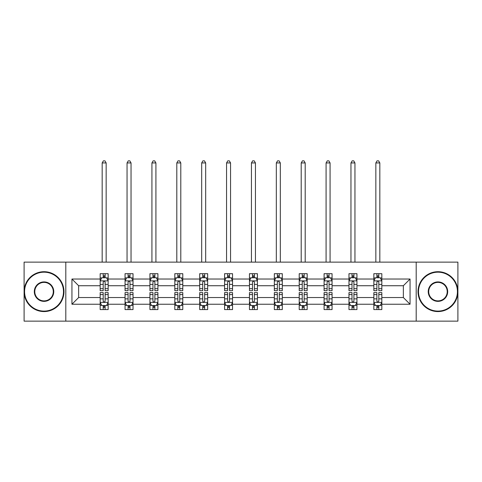 <?xml version="1.0" encoding="UTF-8"?>
<svg xmlns="http://www.w3.org/2000/svg" width="482" height="482" viewBox="0 0 482 482"><rect width="100%" height="100%" fill="white"/><g stroke="black" fill="none" stroke-linecap="round" stroke-linejoin="round"><path stroke-width="0.72" d="M416.195 262.13L24.1 262.13L24.1 321.139L457.9 321.139L457.9 262.13L416.195 262.13L416.195 321.139M381.828 304.238L381.828 297.539L403.356 297.539L410.055 304.238L381.828 304.238L381.828 309.577L378.798 309.577L378.798 305.51M65.805 321.139L65.805 262.13M373.851 304.238L356.945 304.238L356.945 297.539L373.851 297.539L373.851 309.577L381.828 309.577L381.828 305.323L380.328 305.323M356.945 304.238L356.945 309.577L353.915 309.577L353.915 305.51M348.974 304.238L332.068 304.238L332.068 297.539L348.974 297.539L348.974 309.577L356.945 309.577L356.945 305.323L355.445 305.323M332.068 304.238L332.068 309.577L329.037 309.577L329.037 305.51M324.091 304.238L307.185 304.238L307.185 297.539L324.091 297.539L324.091 309.577L332.068 309.577L332.068 305.323L330.568 305.323M307.185 304.238L307.185 309.577L304.154 309.577L304.154 305.51M299.214 304.238L282.307 304.238L282.307 297.539L299.214 297.539L299.214 309.577L307.185 309.577L307.185 305.323L305.684 305.323M282.307 304.238L282.307 309.577L279.277 309.577L279.277 305.51M274.33 304.238L257.424 304.238L257.424 297.539L274.33 297.539L274.33 309.577L282.307 309.577L282.307 305.323L280.807 305.323M257.424 304.238L257.424 309.577L254.4 309.577L254.4 305.51M249.453 304.238L232.547 304.238L232.547 297.539L249.453 297.539L249.453 309.577L257.424 309.577L257.424 305.323L255.93 305.323M232.547 304.238L232.547 309.577L229.516 309.577L229.516 305.51M224.576 304.238L207.67 304.238L207.67 297.539L224.576 297.539L224.576 309.577L232.547 309.577L232.547 305.323L231.047 305.323M207.67 304.238L207.67 309.577L204.639 309.577L204.639 305.51M199.693 304.238L182.786 304.238L182.786 297.539L199.693 297.539L199.693 309.577L207.67 309.577L207.67 305.323L206.169 305.323M182.786 304.238L182.786 309.577L179.756 309.577L179.756 305.51M174.815 304.238L157.909 304.238L157.909 297.539L174.815 297.539L174.815 309.577L182.786 309.577L182.786 305.323L181.286 305.323M157.909 304.238L157.909 309.577L154.879 309.577L154.879 305.51M149.932 304.238L133.026 304.238L133.026 297.539L149.932 297.539L149.932 309.577L157.909 309.577L157.909 305.323L156.409 305.323M133.026 304.238L133.026 309.577L129.995 309.577L129.995 305.51M125.055 304.238L108.149 304.238L108.149 297.539L125.055 297.539L125.055 309.577L133.026 309.577L133.026 305.323L131.532 305.323M108.149 304.238L108.149 309.577L105.118 309.577L105.118 305.51M100.172 304.238L71.945 304.238L71.945 279.036L100.172 279.036L100.172 285.736L78.644 285.736L78.644 297.539L100.172 297.539L100.172 309.577L108.149 309.577L108.149 305.323L106.649 305.323M101.672 277.951L100.172 277.951L100.172 273.692L100.172 279.036M103.202 277.759L103.202 273.692L100.172 273.692L108.149 273.692L108.149 279.036L125.055 279.036L125.055 273.692L133.026 273.692L133.026 279.036L149.932 279.036L149.932 273.692L157.909 273.692L157.909 279.036L174.815 279.036L174.815 273.692L182.786 273.692L182.786 279.036L199.693 279.036L199.693 273.692L207.67 273.692L207.67 279.036L224.576 279.036L224.576 273.692L232.547 273.692L232.547 279.036L249.453 279.036L249.453 273.692L257.424 273.692L257.424 279.036L274.33 279.036L274.33 273.692L282.307 273.692L282.307 279.036L299.214 279.036L299.214 273.692L307.185 273.692L307.185 279.036L324.091 279.036L324.091 273.692L332.068 273.692L332.068 279.036L348.974 279.036L348.974 273.692L356.945 273.692L356.945 279.036L373.851 279.036L373.851 273.692L381.828 273.692L381.828 279.036L410.055 279.036L410.055 304.238M373.851 279.036L373.851 285.736L356.945 285.736L356.945 279.036M348.974 279.036L348.974 285.736L332.068 285.736L332.068 279.036M324.091 279.036L324.091 285.736L307.185 285.736L307.185 279.036M299.214 279.036L299.214 285.736L282.307 285.736L282.307 279.036M274.33 279.036L274.33 285.736L257.424 285.736L257.424 279.036M249.453 279.036L249.453 285.736L232.547 285.736L232.547 279.036M224.576 279.036L224.576 285.736L207.67 285.736L207.67 279.036M199.693 279.036L199.693 285.736L182.786 285.736L182.786 279.036M174.815 279.036L174.815 285.736L157.909 285.736L157.909 279.036M149.932 279.036L149.932 285.736L133.026 285.736L133.026 279.036M125.055 279.036L125.055 285.736L108.149 285.736L108.149 279.036M71.945 279.036L78.644 285.736M403.356 297.539L403.356 285.736L381.828 285.736L381.828 279.036M376.882 277.68L378.798 277.68M352.005 277.68L353.915 277.68M327.121 277.68L329.037 277.68M302.244 277.68L304.154 277.68M277.361 277.68L279.277 277.68M252.484 277.68L254.4 277.68M227.6 277.68L229.516 277.68M202.723 277.68L204.639 277.68M177.846 277.68L179.756 277.68M152.963 277.68L154.879 277.68M128.085 277.68L129.995 277.68M103.202 277.68L105.118 277.68M103.202 305.594L105.118 305.594M128.085 305.594L129.995 305.594M152.963 305.594L154.879 305.594M177.846 305.594L179.756 305.594M202.723 305.594L204.639 305.594M227.6 305.594L229.516 305.594M252.484 305.594L254.4 305.594M277.361 305.594L279.277 305.594M302.244 305.594L304.154 305.594M327.121 305.594L329.037 305.594M352.005 305.594L353.915 305.594M376.882 305.594L378.798 305.594M78.644 297.539L71.945 304.238M410.055 279.036L403.356 285.736M105.118 275.77L103.202 275.77M100.172 288.682L100.172 290.682L103.202 290.682L103.202 288.682L100.172 288.682L100.172 285.736M108.149 285.736L108.149 290.682L105.118 290.682L105.118 282.145C104.48 280.916 103.841 280.916 103.202 282.145L103.202 288.682M106.649 277.951L108.149 277.951L108.149 273.692L105.118 273.692L105.118 277.759M108.149 280.952L106.552 277.759L101.768 277.759L100.172 280.952M106.154 262.13L106.154 162.934L102.166 162.934L102.166 262.13M102.166 162.934L103.365 160.861L104.962 160.861L106.154 162.934M103.202 307.504L105.118 307.504M108.149 294.592L108.149 292.592L105.118 292.592L105.118 294.592L108.149 294.592L108.149 297.539M100.172 297.539L100.172 292.592L103.202 292.592L103.202 301.123C103.841 302.353 104.48 302.353 105.118 301.123L105.118 294.592M101.672 305.323L100.172 305.323L100.172 309.577L103.202 309.577L103.202 305.51M100.172 302.322L101.768 305.51L106.552 305.51L108.149 302.322M44.037 272.179A19.455 19.455 0 0 0 24.576 291.634A19.455 19.455 0 0 0 44.037 311.095A19.455 19.455 0 0 0 63.491 291.634A19.455 19.455 0 0 0 44.037 272.179M44.037 311.571A19.937 19.937 0 0 1 24.1 291.634A19.937 19.937 0 0 1 44.037 271.703A19.937 19.937 0 0 1 63.973 291.634A19.937 19.937 0 0 1 44.037 311.571M44.037 281.91A9.73 9.73 0 0 1 53.767 291.634A9.73 9.73 0 0 1 44.037 301.364A9.73 9.73 0 0 1 34.306 291.634A9.73 9.73 0 0 1 44.037 281.91M44.037 300.889A9.248 9.248 0 0 0 53.285 291.634A9.248 9.248 0 0 0 44.037 282.386A9.248 9.248 0 0 0 34.788 291.634A9.248 9.248 0 0 0 44.037 300.889M437.963 272.179A19.455 19.455 0 0 0 418.509 291.634A19.455 19.455 0 0 0 437.963 311.095A19.455 19.455 0 0 0 457.424 291.634A19.455 19.455 0 0 0 437.963 272.179M437.963 311.571A19.937 19.937 0 0 1 418.027 291.634A19.937 19.937 0 0 1 437.963 271.703A19.937 19.937 0 0 1 457.9 291.634A19.937 19.937 0 0 1 437.963 311.571M437.963 281.91A9.73 9.73 0 0 1 447.694 291.634A9.73 9.73 0 0 1 437.963 301.364A9.73 9.73 0 0 1 428.233 291.634A9.73 9.73 0 0 1 437.963 281.91M437.963 300.889A9.248 9.248 0 0 0 447.212 291.634A9.248 9.248 0 0 0 437.963 282.386A9.248 9.248 0 0 0 428.715 291.634A9.248 9.248 0 0 0 437.963 300.889M129.995 275.77L128.085 275.77M126.555 277.951L125.055 277.951L125.055 273.692L128.085 273.692L128.085 277.759M125.055 288.682L125.055 290.682L128.085 290.682L128.085 288.682L125.055 288.682L125.055 285.736M133.026 285.736L133.026 290.682L129.995 290.682L129.995 282.145C129.363 280.916 128.724 280.916 128.085 282.145L128.085 288.682M131.532 277.951L133.026 277.951L133.026 273.692L129.995 273.692L129.995 277.759M133.026 280.952L131.435 277.759L126.652 277.759L125.055 280.952M131.038 262.13L131.038 162.934L127.049 162.934L127.049 262.13M127.049 162.934L128.242 160.861L129.839 160.861L131.038 162.934M154.879 275.77L152.963 275.77M151.432 277.951L149.932 277.951L149.932 273.692L152.963 273.692L152.963 277.759M149.932 288.682L149.932 290.682L152.963 290.682L152.963 288.682L149.932 288.682L149.932 285.736M157.909 285.736L157.909 290.682L154.879 290.682L154.879 282.145C154.24 280.916 153.601 280.916 152.963 282.145L152.963 288.682M156.409 277.951L157.909 277.951L157.909 273.692L154.879 273.692L154.879 277.759M157.909 280.952L156.313 277.759L151.529 277.759L149.932 280.952M155.915 262.13L155.915 162.934L151.926 162.934L151.926 262.13M151.926 162.934L153.125 160.861L154.716 160.861L155.915 162.934M128.085 307.504L129.995 307.504M133.026 294.592L133.026 292.592L129.995 292.592L129.995 294.592L133.026 294.592L133.026 297.539M125.055 297.539L125.055 292.592L128.085 292.592L128.085 301.123C128.724 302.353 129.357 302.353 129.995 301.123L129.995 294.592M126.555 305.323L125.055 305.323L125.055 309.577L128.085 309.577L128.085 305.51M125.055 302.322L126.652 305.51L131.435 305.51L133.026 302.322M152.963 307.504L154.879 307.504M157.909 294.592L157.909 292.592L154.879 292.592L154.879 294.592L157.909 294.592L157.909 297.539M149.932 297.539L149.932 292.592L152.963 292.592L152.963 301.123C153.601 302.353 154.24 302.353 154.879 301.123L154.879 294.592M151.432 305.323L149.932 305.323L149.932 309.577L152.963 309.577L152.963 305.51M149.932 302.322L151.529 305.51L156.313 305.51L157.909 302.322M179.756 275.77L177.846 275.77M176.316 277.951L174.815 277.951L174.815 273.692L177.846 273.692L177.846 277.759M174.815 288.682L174.815 290.682L177.846 290.682L177.846 288.682L174.815 288.682L174.815 285.736M182.786 285.736L182.786 290.682L179.756 290.682L179.756 282.145C179.123 280.916 178.485 280.916 177.846 282.145L177.846 288.682M181.286 277.951L182.786 277.951L182.786 273.692L179.756 273.692L179.756 277.759M182.786 280.952L181.196 277.759L176.406 277.759L174.815 280.952M180.792 262.13L180.792 162.934L176.81 162.934L176.81 262.13M176.81 162.934L178.003 160.861L179.599 160.861L180.792 162.934M177.846 307.504L179.756 307.504M182.786 294.592L182.786 292.592L179.756 292.592L179.756 294.592L182.786 294.592L182.786 297.539M174.815 297.539L174.815 292.592L177.846 292.592L177.846 301.123C178.479 302.353 179.117 302.353 179.756 301.123L179.756 294.592M176.316 305.323L174.815 305.323L174.815 309.577L177.846 309.577L177.846 305.51M174.815 302.322L176.406 305.51L181.196 305.51L182.786 302.322M204.639 275.77L202.723 275.77M201.193 277.951L199.693 277.951L199.693 273.692L202.723 273.692L202.723 277.759M199.693 288.682L199.693 290.682L202.723 290.682L202.723 288.682L199.693 288.682L199.693 285.736M207.67 285.736L207.67 290.682L204.639 290.682L204.639 282.145C204 280.916 203.362 280.916 202.723 282.145L202.723 288.682M206.169 277.951L207.67 277.951L207.67 273.692L204.639 273.692L204.639 277.759M207.67 280.952L206.073 277.759L201.289 277.759L199.693 280.952M205.675 262.13L205.675 162.934L201.687 162.934L201.687 262.13M201.687 162.934L202.886 160.861L204.476 160.861L205.675 162.934M202.723 307.504L204.639 307.504M207.67 294.592L207.67 292.592L204.639 292.592L204.639 294.592L207.67 294.592L207.67 297.539M199.693 297.539L199.693 292.592L202.723 292.592L202.723 301.123C203.362 302.353 204 302.353 204.639 301.123L204.639 294.592M201.193 305.323L199.693 305.323L199.693 309.577L202.723 309.577L202.723 305.51M199.693 302.322L201.289 305.51L206.073 305.51L207.67 302.322M229.516 275.77L227.6 275.77M226.07 277.951L224.576 277.951L224.576 273.692L227.6 273.692L227.6 277.759M224.576 288.682L224.576 290.682L227.6 290.682L227.6 288.682L224.576 288.682L224.576 285.736M232.547 285.736L232.547 290.682L229.516 290.682L229.516 282.145C228.878 280.916 228.239 280.916 227.6 282.145L227.6 288.682M231.047 277.951L232.547 277.951L232.547 273.692L229.516 273.692L229.516 277.759M232.547 280.952L230.95 277.759L226.166 277.759L224.576 280.952M230.553 262.13L230.553 162.934L226.564 162.934L226.564 262.13M226.564 162.934L227.763 160.861L229.36 160.861L230.553 162.934M227.6 307.504L229.516 307.504M232.547 294.592L232.547 292.592L229.516 292.592L229.516 294.592L232.547 294.592L232.547 297.539M224.576 297.539L224.576 292.592L227.6 292.592L227.6 301.123C228.239 302.353 228.878 302.353 229.516 301.123L229.516 294.592M226.07 305.323L224.576 305.323L224.576 309.577L227.6 309.577L227.6 305.51M224.576 302.322L226.166 305.51L230.95 305.51L232.547 302.322M254.4 275.77L252.484 275.77M250.953 277.951L249.453 277.951L249.453 273.692L252.484 273.692L252.484 277.759M249.453 288.682L249.453 290.682L252.484 290.682L252.484 288.682L249.453 288.682L249.453 285.736M257.424 285.736L257.424 290.682L254.4 290.682L254.4 282.145C253.761 280.916 253.122 280.916 252.484 282.145L252.484 288.682M255.93 277.951L257.424 277.951L257.424 273.692L254.4 273.692L254.4 277.759M257.424 280.952L255.834 277.759L251.05 277.759L249.453 280.952M255.436 262.13L255.436 162.934L251.447 162.934L251.447 262.13M251.447 162.934L252.64 160.861L254.237 160.861L255.436 162.934M252.484 307.504L254.4 307.504M257.424 294.592L257.424 292.592L254.4 292.592L254.4 294.592L257.424 294.592L257.424 297.539M249.453 297.539L249.453 292.592L252.484 292.592L252.484 301.123C253.122 302.353 253.761 302.353 254.4 301.123L254.4 294.592M250.953 305.323L249.453 305.323L249.453 309.577L252.484 309.577L252.484 305.51M249.453 302.322L251.05 305.51L255.834 305.51L257.424 302.322M279.277 275.77L277.361 275.77M275.831 277.951L274.33 277.951L274.33 273.692L277.361 273.692L277.361 277.759M274.33 288.682L274.33 290.682L277.361 290.682L277.361 288.682L274.33 288.682L274.33 285.736M282.307 285.736L282.307 290.682L279.277 290.682L279.277 282.145C278.638 280.916 278 280.916 277.361 282.145L277.361 288.682M280.807 277.951L282.307 277.951L282.307 273.692L279.277 273.692L279.277 277.759M282.307 280.952L280.711 277.759L275.927 277.759L274.33 280.952M280.313 262.13L280.313 162.934L276.325 162.934L276.325 262.13M276.325 162.934L277.524 160.861L279.114 160.861L280.313 162.934M277.361 307.504L279.277 307.504M282.307 294.592L282.307 292.592L279.277 292.592L279.277 294.592L282.307 294.592L282.307 297.539M274.33 297.539L274.33 292.592L277.361 292.592L277.361 301.123C278 302.353 278.638 302.353 279.277 301.123L279.277 294.592M275.831 305.323L274.33 305.323L274.33 309.577L277.361 309.577L277.361 305.51M274.33 302.322L275.927 305.51L280.711 305.51L282.307 302.322M304.154 275.77L302.244 275.77M300.714 277.951L299.214 277.951L299.214 273.692L302.244 273.692L302.244 277.759M299.214 288.682L299.214 290.682L302.244 290.682L302.244 288.682L299.214 288.682L299.214 285.736M307.185 285.736L307.185 290.682L304.154 290.682L304.154 282.145C303.521 280.916 302.883 280.916 302.244 282.145L302.244 288.682M305.684 277.951L307.185 277.951L307.185 273.692L304.154 273.692L304.154 277.759M307.185 280.952L305.594 277.759L300.804 277.759L299.214 280.952M305.19 262.13L305.19 162.934L301.208 162.934L301.208 262.13M301.208 162.934L302.401 160.861L303.997 160.861L305.19 162.934M302.244 307.504L304.154 307.504M307.185 294.592L307.185 292.592L304.154 292.592L304.154 294.592L307.185 294.592L307.185 297.539M299.214 297.539L299.214 292.592L302.244 292.592L302.244 301.123C302.877 302.353 303.515 302.353 304.154 301.123L304.154 294.592M300.714 305.323L299.214 305.323L299.214 309.577L302.244 309.577L302.244 305.51M299.214 302.322L300.804 305.51L305.594 305.51L307.185 302.322M329.037 275.77L327.121 275.77M325.591 277.951L324.091 277.951L324.091 273.692L327.121 273.692L327.121 277.759M324.091 288.682L324.091 290.682L327.121 290.682L327.121 288.682L324.091 288.682L324.091 285.736M332.068 285.736L332.068 290.682L329.037 290.682L329.037 282.145C328.399 280.916 327.76 280.916 327.121 282.145L327.121 288.682M330.568 277.951L332.068 277.951L332.068 273.692L329.037 273.692L329.037 277.759M332.068 280.952L330.471 277.759L325.687 277.759L324.091 280.952M330.074 262.13L330.074 162.934L326.085 162.934L326.085 262.13M326.085 162.934L327.284 160.861L328.875 160.861L330.074 162.934M327.121 307.504L329.037 307.504M332.068 294.592L332.068 292.592L329.037 292.592L329.037 294.592L332.068 294.592L332.068 297.539M324.091 297.539L324.091 292.592L327.121 292.592L327.121 301.123C327.76 302.353 328.399 302.353 329.037 301.123L329.037 294.592M325.591 305.323L324.091 305.323L324.091 309.577L327.121 309.577L327.121 305.51M324.091 302.322L325.687 305.51L330.471 305.51L332.068 302.322M353.915 275.77L352.005 275.77M350.468 277.951L348.974 277.951L348.974 273.692L352.005 273.692L352.005 277.759M348.974 288.682L348.974 290.682L352.005 290.682L352.005 288.682L348.974 288.682L348.974 285.736M356.945 285.736L356.945 290.682L353.915 290.682L353.915 282.145C353.276 280.916 352.643 280.916 352.005 282.145L352.005 288.682M355.445 277.951L356.945 277.951L356.945 273.692L353.915 273.692L353.915 277.759M356.945 280.952L355.348 277.759L350.565 277.759L348.974 280.952M354.951 262.13L354.951 162.934L350.962 162.934L350.962 262.13M350.962 162.934L352.161 160.861L353.758 160.861L354.951 162.934M352.005 307.504L353.915 307.504M356.945 294.592L356.945 292.592L353.915 292.592L353.915 294.592L356.945 294.592L356.945 297.539M348.974 297.539L348.974 292.592L352.005 292.592L352.005 301.123C352.637 302.353 353.276 302.353 353.915 301.123L353.915 294.592M350.468 305.323L348.974 305.323L348.974 309.577L352.005 309.577L352.005 305.51M348.974 302.322L350.565 305.51L355.348 305.51L356.945 302.322M378.798 275.77L376.882 275.77M375.351 277.951L373.851 277.951L373.851 273.692L376.882 273.692L376.882 277.759M373.851 288.682L373.851 290.682L376.882 290.682L376.882 288.682L373.851 288.682L373.851 285.736M381.828 285.736L381.828 290.682L378.798 290.682L378.798 282.145C378.159 280.916 377.52 280.916 376.882 282.145L376.882 288.682M380.328 277.951L381.828 277.951L381.828 273.692L378.798 273.692L378.798 277.759M381.828 280.952L380.232 277.759L375.448 277.759L373.851 280.952M379.834 262.13L379.834 162.934L375.846 162.934L375.846 262.13M375.846 162.934L377.038 160.861L378.635 160.861L379.834 162.934M376.882 307.504L378.798 307.504M381.828 294.592L381.828 292.592L378.798 292.592L378.798 294.592L381.828 294.592L381.828 297.539M373.851 297.539L373.851 292.592L376.882 292.592L376.882 301.123C377.52 302.353 378.159 302.353 378.798 301.123L378.798 294.592M375.351 305.323L373.851 305.323L373.851 309.577L376.882 309.577L376.882 305.51M373.851 302.322L375.448 305.51L380.232 305.51L381.828 302.322M108.107 280.873L100.214 280.873M108.149 288.682L105.118 288.682M103.202 284.404L100.172 284.404M108.149 284.404L105.118 284.404M105.118 276.782L103.202 276.782M100.214 302.401L108.107 302.401M100.172 294.592L103.202 294.592M105.118 298.87L108.149 298.87M100.172 298.87L103.202 298.87M103.202 306.492L105.118 306.492M132.99 280.873L125.091 280.873M133.026 288.682L129.995 288.682M128.085 284.404L125.055 284.404M133.026 284.404L129.995 284.404M129.995 276.782L128.085 276.782M157.867 280.873L149.974 280.873M157.909 288.682L154.879 288.682M152.963 284.404L149.932 284.404M157.909 284.404L154.879 284.404M154.879 276.782L152.963 276.782M125.097 302.401L132.99 302.401M125.055 294.592L128.085 294.592M129.995 298.87L133.026 298.87M125.055 298.87L128.085 298.87M128.085 306.492L129.995 306.492M149.974 302.401L157.867 302.401M149.932 294.592L152.963 294.592M154.879 298.87L157.909 298.87M149.932 298.87L152.963 298.87M152.963 306.492L154.879 306.492M182.75 280.873L174.852 280.873M182.786 288.682L179.756 288.682M177.846 284.404L174.815 284.404M182.786 284.404L179.756 284.404M179.756 276.782L177.846 276.782M174.852 302.401L182.75 302.401M174.815 294.592L177.846 294.592M179.756 298.87L182.786 298.87M174.815 298.87L177.846 298.87M177.846 306.492L179.756 306.492M207.628 280.873L199.735 280.873M207.67 288.682L204.639 288.682M202.723 284.404L199.693 284.404M207.67 284.404L204.639 284.404M204.639 276.782L202.723 276.782M199.735 302.401L207.628 302.401M199.693 294.592L202.723 294.592M204.639 298.87L207.67 298.87M199.693 298.87L202.723 298.87M202.723 306.492L204.639 306.492M232.505 280.873L224.612 280.873M232.547 288.682L229.516 288.682M227.6 284.404L224.576 284.404M232.547 284.404L229.516 284.404M229.516 276.782L227.6 276.782M224.612 302.401L232.505 302.401M224.576 294.592L227.6 294.592M229.516 298.87L232.547 298.87M224.576 298.87L227.6 298.87M227.6 306.492L229.516 306.492M257.388 280.873L249.495 280.873M257.424 288.682L254.4 288.682M252.484 284.404L249.453 284.404M257.424 284.404L254.4 284.404M254.4 276.782L252.484 276.782M249.495 302.401L257.388 302.401M249.453 294.592L252.484 294.592M254.4 298.87L257.424 298.87M249.453 298.87L252.484 298.87M252.484 306.492L254.4 306.492M282.265 280.873L274.372 280.873M282.307 288.682L279.277 288.682M277.361 284.404L274.33 284.404M282.307 284.404L279.277 284.404M279.277 276.782L277.361 276.782M274.372 302.401L282.265 302.401M274.33 294.592L277.361 294.592M279.277 298.87L282.307 298.87M274.33 298.87L277.361 298.87M277.361 306.492L279.277 306.492M307.148 280.873L299.25 280.873M307.185 288.682L304.154 288.682M302.244 284.404L299.214 284.404M307.185 284.404L304.154 284.404M304.154 276.782L302.244 276.782M299.25 302.401L307.148 302.401M299.214 294.592L302.244 294.592M304.154 298.87L307.185 298.87M299.214 298.87L302.244 298.87M302.244 306.492L304.154 306.492M332.026 280.873L324.133 280.873M332.068 288.682L329.037 288.682M327.121 284.404L324.091 284.404M332.068 284.404L329.037 284.404M329.037 276.782L327.121 276.782M324.133 302.401L332.026 302.401M324.091 294.592L327.121 294.592M329.037 298.87L332.068 298.87M324.091 298.87L327.121 298.87M327.121 306.492L329.037 306.492M356.903 280.873L349.01 280.873M356.945 288.682L353.915 288.682M352.005 284.404L348.974 284.404M356.945 284.404L353.915 284.404M353.915 276.782L352.005 276.782M349.01 302.401L356.909 302.401M348.974 294.592L352.005 294.592M353.915 298.87L356.945 298.87M348.974 298.87L352.005 298.87M352.005 306.492L353.915 306.492M381.786 280.873L373.893 280.873M381.828 288.682L378.798 288.682M376.882 284.404L373.851 284.404M381.828 284.404L378.798 284.404M378.798 276.782L376.882 276.782M373.893 302.401L381.786 302.401M373.851 294.592L376.882 294.592M378.798 298.87L381.828 298.87M373.851 298.87L376.882 298.87M376.882 306.492L378.798 306.492"/></g></svg>
